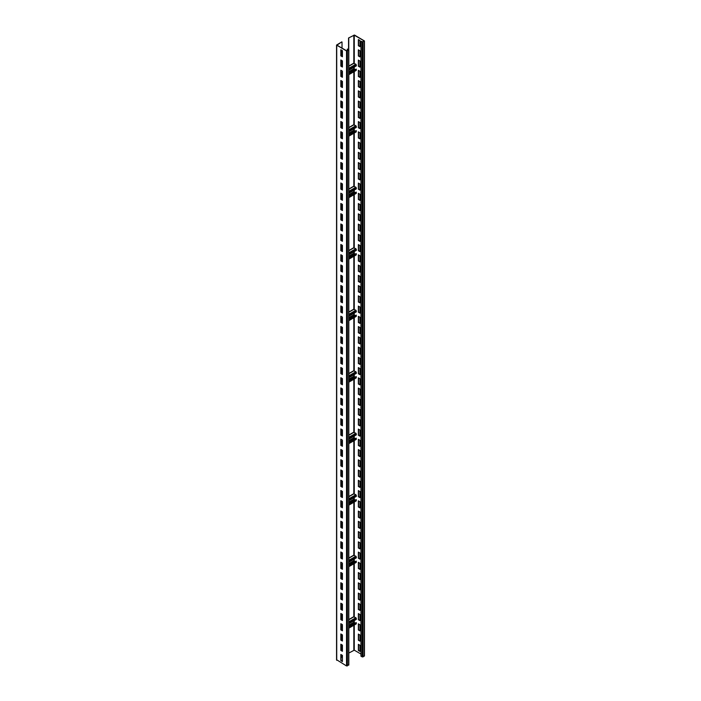 <?xml version="1.0" encoding="UTF-8"?>
<svg xmlns="http://www.w3.org/2000/svg" width="701" height="701" viewBox="0 0 701 701"><rect width="100%" height="100%" fill="white"/><g stroke="black" fill="none" stroke-linecap="round" stroke-linejoin="round"><path stroke-width="1.05" d="M342.018 655.146L342.018 656.995L341.036 657.556M348.651 664.723L346.522 665.95L336.725 659.799M347.486 49.052L348.826 49.973L346.522 50.954L336.55 45.057L341.799 41.876L336.936 45.179L346.732 50.831L348.528 49.973L347.486 49.052M342.421 50.638L340.826 49.718L340.826 55.87L342.421 56.79L342.421 50.638M342.421 60.891L340.826 59.971L340.826 66.113L342.421 67.042L342.421 60.891M342.421 71.143L340.826 70.214L340.826 76.365L342.421 77.285L342.421 71.143M342.421 81.386L340.826 80.466L340.826 86.617L342.421 87.537L342.421 81.386M342.421 91.638L340.826 90.718L340.826 96.869L342.421 97.789L342.421 91.638M342.421 101.89L340.826 100.97L340.826 107.113L342.421 108.042L342.421 101.89M342.421 112.142L340.826 111.214L340.826 117.365L342.421 118.285L342.421 112.142M342.421 122.386L340.826 121.466L340.826 127.617L342.421 128.537L342.421 122.386M342.421 132.638L340.826 131.718L340.826 137.869L342.421 138.789L342.421 132.638M342.421 142.89L340.826 141.97L340.826 148.113L342.421 149.041L342.421 142.89M342.421 153.142L340.826 152.213L340.826 158.365L342.421 159.285L342.421 153.142M342.421 163.386L340.826 162.466L340.826 168.617L342.421 169.537L342.421 163.386M342.421 173.638L340.826 172.718L340.826 178.869L342.421 179.789L342.421 173.638M342.421 183.89L340.826 182.97L340.826 189.112L342.421 190.041L342.421 183.89M342.421 194.142L340.826 193.213L340.826 199.364L342.421 200.284L342.421 194.142M342.421 204.385L340.826 203.465L340.826 209.617L342.421 210.537L342.421 204.385M342.421 214.637L340.826 213.717L340.826 219.869L342.421 220.789L342.421 214.637M342.421 224.89L340.826 223.969L340.826 230.112L342.421 231.041L342.421 224.89M342.421 235.142L340.826 234.213L340.826 240.364L342.421 241.284L342.421 235.142M342.421 245.385L340.826 244.465L340.826 250.616L342.421 251.536L342.421 245.385M342.421 255.637L340.826 254.717L340.826 260.868L342.421 261.788L342.421 255.637M342.421 265.889L340.826 264.96L340.826 271.112L342.421 272.041L342.421 265.889M342.421 276.141L340.826 275.213L340.826 281.364L342.421 282.284L342.421 276.141M342.421 286.385L340.826 285.465L340.826 291.616L342.421 292.536L342.421 286.385M342.421 296.637L340.826 295.717L340.826 301.868L342.421 302.788L342.421 296.637M342.421 306.889L340.826 305.96L340.826 312.111L342.421 313.04L342.421 306.889M342.421 317.132L340.826 316.212L340.826 322.364L342.421 323.284L342.421 317.132M342.421 327.385L340.826 326.464L340.826 332.616L342.421 333.536L342.421 327.385M342.421 337.637L340.826 336.717L340.826 342.868L342.421 343.788L342.421 337.637M342.421 347.889L340.826 346.96L340.826 353.111L342.421 354.04L342.421 347.889M342.421 358.132L340.826 357.212L340.826 363.363L342.421 364.283L342.421 358.132M342.421 368.384L340.826 367.464L340.826 373.615L342.421 374.536L342.421 368.384M342.421 378.636L340.826 377.716L340.826 383.868L342.421 384.788L342.421 378.636M342.421 388.889L340.826 387.96L340.826 394.111L342.421 395.04L342.421 388.889M342.421 399.132L340.826 398.212L340.826 404.363L342.421 405.283L342.421 399.132M342.421 409.384L340.826 408.464L340.826 414.615L342.421 415.535L342.421 409.384M342.421 419.636L340.826 418.716L340.826 424.859L342.421 425.787L342.421 419.636M342.421 429.888L340.826 428.959L340.826 435.111L342.421 436.031L342.421 429.888M342.421 440.132L340.826 439.212L340.826 445.363L342.421 446.283L342.421 440.132M342.421 450.384L340.826 449.464L340.826 455.615L342.421 456.535L342.421 450.384M342.421 460.636L340.826 459.716L340.826 465.858L342.421 466.787L342.421 460.636M342.421 470.888L340.826 469.959L340.826 476.11L342.421 477.03L342.421 470.888M342.421 481.131L340.826 480.211L340.826 486.363L342.421 487.283L342.421 481.131M342.421 491.383L340.826 490.463L340.826 496.615L342.421 497.535L342.421 491.383M342.421 501.636L340.826 500.716L340.826 506.858L342.421 507.787L342.421 501.636M342.421 511.888L340.826 510.959L340.826 517.11L342.421 518.03L342.421 511.888M342.421 522.131L340.826 521.211L340.826 527.362L342.421 528.282L342.421 522.131M342.421 532.383L340.826 531.463L340.826 537.614L342.421 538.534L342.421 532.383M342.421 542.635L340.826 541.715L340.826 547.858L342.421 548.787L342.421 542.635M342.421 552.887L340.826 551.959L340.826 558.11L342.421 559.03L342.421 552.887M342.421 563.131L340.826 562.211L340.826 568.362L342.421 569.282L342.421 563.131M342.421 573.383L340.826 572.463L340.826 578.614L342.421 579.534L342.421 573.383M342.421 583.635L340.826 582.715L340.826 588.858L342.421 589.786L342.421 583.635M342.421 593.887L340.826 592.958L340.826 599.11L342.421 600.03L342.421 593.887M342.421 604.131L340.826 603.21L340.826 609.362L342.421 610.282L342.421 604.131M342.421 614.383L340.826 613.463L340.826 619.614L342.421 620.534L342.421 614.383M342.421 624.635L340.826 623.706L340.826 629.857L342.421 630.786L342.421 624.635M342.421 634.887L340.826 633.958L340.826 640.109L342.421 641.029L342.421 634.887M342.421 645.13L340.826 644.21L340.826 650.362L342.421 651.282L342.421 645.13M342.421 655.382L340.826 654.462L340.826 660.614L342.421 661.534L342.421 655.382M342.018 620.052L342.018 614.146M342.018 609.8L342.018 603.894M342.018 599.548L342.018 593.651M342.018 589.304L342.018 583.398M342.018 579.052L342.018 573.146M342.018 558.548L342.018 552.651M342.018 548.305L342.018 542.399M342.018 538.053L342.018 532.147M342.018 527.8L342.018 521.894M342.018 517.548L342.018 511.651M342.018 497.053L342.018 491.147M342.018 486.801L342.018 480.895M342.018 476.549L342.018 470.651M342.018 466.305L342.018 460.399M342.018 456.053L342.018 450.147M342.018 435.558L342.018 429.652M342.018 425.305L342.018 419.4M342.018 415.053L342.018 409.147M342.018 404.801L342.018 398.904M342.018 394.558L342.018 388.652M342.018 374.054L342.018 368.148M342.018 363.801L342.018 357.904M342.018 353.558L342.018 347.652M342.018 343.306L342.018 337.4M342.018 333.054L342.018 327.148M342.018 312.558L342.018 306.652M342.018 302.306L342.018 296.4M342.018 292.054L342.018 286.148M342.018 281.802L342.018 275.905M342.018 271.559L342.018 265.653M342.018 251.054L342.018 245.148M342.018 240.802L342.018 234.905M342.018 230.559L342.018 224.653M342.018 220.307L342.018 214.401M342.018 210.055L342.018 204.149M342.018 189.559L342.018 183.653M342.018 179.307L342.018 173.401M342.018 169.055L342.018 163.149M342.018 158.803L342.018 152.906M342.018 148.559L342.018 142.654M342.018 128.055L342.018 122.149M342.018 117.803L342.018 111.906M342.018 107.56L342.018 101.654M342.018 97.308L342.018 91.402M342.018 87.055L342.018 81.15M342.018 66.56L342.018 60.654M342.018 56.308L342.018 50.402M342.018 48.106L342.018 41.999M342.018 650.8L342.018 644.894M342.018 640.548L342.018 634.65M348.546 49.666L348.546 37.985L354.268 35.173L364.064 40.833L362.785 41.815L360.971 41.263L362.145 41.937L364.45 40.956L354.478 35.05L348.546 37.985M348.756 49.815L348.756 38.108M348.826 653.06L354.268 650.169L360.971 654.042M355.933 623.864L356.143 622.602L348.826 626.825M355.162 623.171L353.909 622.208L353.909 620.762M348.826 623.688L356.362 619.342L355.933 617.712L353.698 616.915M342.421 627.386L341.036 628.192M356.362 622.725L348.826 627.071M341.036 49.841L341.036 55.747L342.421 56.544M341.036 60.093L341.036 65.99L342.421 66.797M341.036 70.337L341.036 76.243L342.412 77.04M341.036 80.589L341.036 86.495L342.421 87.292M341.036 90.841L341.036 96.747L342.421 97.544M341.036 101.093L341.036 106.99L342.421 107.796M341.036 111.336L341.036 117.242L342.421 118.04M341.036 121.588L341.036 127.494L342.421 128.292M341.036 131.841L341.036 137.746L342.412 138.535M341.036 142.093L341.036 147.99L342.421 148.796M341.036 152.336L341.036 158.242L342.421 159.039M341.036 162.588L341.036 168.494L342.421 169.291M341.036 172.84L341.036 178.746L342.421 179.544M341.036 183.092L341.036 188.99L342.421 189.796M341.036 193.336L341.036 199.242L342.412 200.039M341.036 203.588L341.036 209.494L342.421 210.291M341.036 213.84L341.036 219.746L342.421 220.543M341.036 224.092L341.036 229.989L342.421 230.795M341.036 234.336L341.036 240.241L342.421 241.039M341.036 244.588L341.036 250.494L342.421 251.291M341.036 254.84L341.036 260.746L342.421 261.543M341.036 265.092L341.036 270.989L342.421 271.795M341.036 275.335L341.036 281.241L342.421 282.039M341.036 285.587L341.036 291.493L342.421 292.291M341.036 295.84L341.036 301.745L342.421 302.543M341.036 306.083L341.036 311.989L342.421 312.795M341.036 316.335L341.036 322.241L342.412 323.038M341.036 326.587L341.036 332.493L342.421 333.29M341.036 336.839L341.036 342.736L342.421 343.543M341.036 347.083L341.036 352.989L342.421 353.786M341.036 357.335L341.036 363.241L342.421 364.038M341.036 367.587L341.036 373.493L342.421 374.29M341.036 377.839L341.036 383.736L342.412 384.534M341.036 388.082L341.036 393.988L342.421 394.786M341.036 398.334L341.036 404.24L342.421 405.038M341.036 408.587L341.036 414.493L342.421 415.29M341.036 418.839L341.036 424.736L342.421 425.542M341.036 429.082L341.036 434.988L342.421 435.785M341.036 439.334L341.036 445.24L342.421 446.038M341.036 449.586L341.036 455.492L342.421 456.29M341.036 459.838L341.036 465.736L342.421 466.542M341.036 470.082L341.036 475.988L342.421 476.785M341.036 480.334L341.036 486.24L342.421 487.037M341.036 490.586L341.036 496.492L342.421 497.289M341.036 500.838L341.036 506.735L342.412 507.533M341.036 511.082L341.036 516.987L342.421 517.785M341.036 521.334L341.036 527.24L342.421 528.037M341.036 531.586L341.036 537.492L342.421 538.289M341.036 541.838L341.036 547.735L342.421 548.541M341.036 552.081L341.036 557.987L342.421 558.785M341.036 562.333L341.036 568.239L342.412 569.037M341.036 572.586L341.036 578.491L342.421 579.289M341.036 582.838L341.036 588.735L342.421 589.541M341.036 593.081L341.036 598.987L342.421 599.784M341.036 603.333L341.036 609.239L342.421 610.036M341.036 613.585L341.036 619.491L342.421 620.289M341.036 623.837L341.036 629.735L342.421 630.541M341.036 634.081L341.036 639.987L342.421 640.784M341.036 644.333L341.036 650.239L342.421 651.036M341.036 654.585L341.036 660.491L342.421 661.288M347.267 50.77L347.267 49.175M348.826 70.196L356.362 65.85L355.933 64.22L353.698 63.423M355.933 70.372L356.143 69.11L348.826 73.333M355.162 69.679L353.909 68.707L353.909 67.261M342.421 73.894L341.036 74.7M356.362 69.233L348.826 73.579M348.826 131.7L356.362 127.354L355.933 125.724L353.698 124.918M355.933 131.867L356.143 130.614L348.826 134.837M355.162 131.175L353.909 130.211L353.909 128.765M342.421 135.398L341.036 136.196M356.362 130.736L348.826 135.083M348.826 193.196L356.362 188.849L355.933 187.22L353.698 186.422M355.933 193.371L356.143 192.109L348.826 196.333M355.162 192.679L353.909 191.706L353.909 190.26M342.421 196.893L341.036 197.691M356.362 192.232L348.826 196.578M348.826 254.691L356.362 250.345L355.933 248.715L353.698 247.917M355.933 254.866L356.143 253.604L348.826 257.828M355.162 254.174L353.909 253.21L353.909 251.764M342.421 258.397L341.036 259.195M356.362 253.727L348.826 258.073M348.826 316.195L356.362 311.849L355.933 310.219L353.698 309.421M355.933 316.37L356.143 315.108L348.826 319.332M355.162 315.678L353.909 314.705L353.909 313.259M342.421 319.893L341.036 320.69M356.362 315.231L348.826 319.577M348.826 377.69L356.362 373.344L355.933 371.714L353.698 370.917M355.933 377.865L356.143 376.603L348.826 380.827M355.162 377.173L353.909 376.209L353.909 374.763M342.421 381.397L341.036 382.194M356.362 376.726L348.826 381.072M348.826 439.194L356.362 434.848L355.933 433.218L353.698 432.421M355.933 439.369L356.143 438.107L348.826 442.331M355.162 438.677L353.909 437.704L353.909 436.259M342.421 442.892L341.036 443.689M356.362 438.23L348.826 442.576M348.826 500.689L356.362 496.343L355.933 494.713L353.698 493.916M355.933 500.865L356.143 499.603L348.826 503.826M355.162 500.172L353.909 499.208L353.909 497.763M342.421 504.396L341.036 505.193M356.362 499.725L348.826 504.072M348.826 562.193L356.362 557.847L355.933 556.217L353.698 555.42M355.933 562.368L356.143 561.107L348.826 565.33M355.162 561.676L353.909 560.704L353.909 559.258M342.421 565.891L341.036 566.688M356.362 561.229L348.826 565.576M360.971 41.263L360.971 656.25L362.995 656.933L364.275 655.698M358.579 39.712L358.579 45.618L359.964 46.415M358.579 49.964L358.579 55.87L359.964 56.667M358.579 60.216L358.579 66.113L359.964 66.919M358.579 70.459L358.579 76.365L359.964 77.163M358.579 80.711L358.579 86.617L359.964 87.415M358.579 90.964L358.579 96.869L359.964 97.667M358.579 101.216L358.579 107.113L359.964 107.919M358.579 111.459L358.579 117.365L359.964 118.162M358.579 121.711L358.579 127.617L359.964 128.414M358.579 131.963L358.579 137.869L359.964 138.667M358.579 142.215L358.579 148.113L359.964 148.919M358.579 152.459L358.579 158.365L359.964 159.162M358.579 162.711L358.579 168.617L359.964 169.414M358.579 172.963L358.579 178.869L359.964 179.666M358.579 183.215L358.579 189.112L359.964 189.918M358.579 193.458L358.579 199.364L359.964 200.162M358.579 203.711L358.579 209.617L359.964 210.414M358.579 213.963L358.579 219.869L359.964 220.666M358.579 224.215L358.579 230.112L359.964 230.918M358.579 234.458L358.579 240.364L359.964 241.162M358.579 244.71L358.579 250.616L359.964 251.414M358.579 254.962L358.579 260.868L359.964 261.666M358.579 265.215L358.579 271.112L359.964 271.918M358.579 275.458L358.579 281.364L359.964 282.161M358.579 285.71L358.579 291.616L359.964 292.413M358.579 295.962L358.579 301.868L359.964 302.666M358.579 306.214L358.579 312.111L359.964 312.918M358.579 316.458L358.579 322.364L359.964 323.161M358.579 326.71L358.579 332.616L359.964 333.413M358.579 336.962L358.579 342.868L359.964 343.665M358.579 347.214L358.579 353.111L359.964 353.917M358.579 357.457L358.579 363.363L359.964 364.161M358.579 367.71L358.579 373.615L359.964 374.413M358.579 377.962L358.579 383.868L359.964 384.665M358.579 388.205L358.579 394.111L359.964 394.917M358.579 398.457L358.579 404.363L359.964 405.16M358.579 408.709L358.579 414.615L359.964 415.413M358.579 418.961L358.579 424.859L359.964 425.665M358.579 429.205L358.579 435.111L359.964 435.908M358.579 439.457L358.579 445.363L359.964 446.16M358.579 449.709L358.579 455.615L359.964 456.412M358.579 459.961L358.579 465.858L359.964 466.664M358.579 470.205L358.579 476.11L359.964 476.908M358.579 480.457L358.579 486.363L359.964 487.16M358.579 490.709L358.579 496.615L359.964 497.412M358.579 500.961L358.579 506.858L359.964 507.664M358.579 511.204L358.579 517.11L359.964 517.908M358.579 521.456L358.579 527.362L359.964 528.16M358.579 531.708L358.579 537.614L359.964 538.412M358.579 541.961L358.579 547.858L359.964 548.664M358.579 552.204L358.579 558.11L359.964 558.907M358.579 562.456L358.579 568.362L359.964 569.159M358.579 572.708L358.579 578.614L359.964 579.412M358.579 582.96L358.579 588.858L359.964 589.664M358.579 593.204L358.579 599.11L359.964 599.907M358.579 603.456L358.579 609.362L359.964 610.159M358.579 613.708L358.579 619.614L359.964 620.411M358.579 623.96L358.579 629.857L359.964 630.663M358.579 634.203L358.579 640.109L359.964 640.907M358.579 644.456L358.579 650.362L359.964 651.159M359.964 40.509L358.369 39.589L358.369 45.74L359.964 46.66L359.964 40.509M359.964 50.761L358.369 49.841L358.369 55.992L359.964 56.912L359.964 50.761M359.964 61.013L358.369 60.093L358.369 66.244L359.964 67.165L359.964 61.013M359.964 71.265L358.369 70.337L358.369 76.488L359.964 77.417L359.964 71.265M359.964 81.509L358.369 80.589L358.369 86.74L359.964 87.66L359.964 81.509M359.964 91.761L358.369 90.841L358.369 96.992L359.964 97.912L359.964 91.761M359.964 102.013L358.369 101.093L358.369 107.235L359.964 108.164L359.964 102.013M359.964 112.265L358.369 111.336L358.369 117.488L359.964 118.416L359.964 112.265M359.964 122.509L358.369 121.588L358.369 127.74L359.964 128.66L359.964 122.509M359.964 132.761L358.369 131.841L358.369 137.992L359.964 138.912L359.964 132.761M359.964 143.013L358.369 142.093L358.369 148.235L359.964 149.164L359.964 143.013M359.964 153.265L358.369 152.336L358.369 158.487L359.964 159.407L359.964 153.265M359.964 163.508L358.369 162.588L358.369 168.739L359.964 169.66L359.964 163.508M359.964 173.76L358.369 172.84L358.369 178.992L359.964 179.912L359.964 173.76M359.964 184.012L358.369 183.092L358.369 189.235L359.964 190.164L359.964 184.012M359.964 194.265L358.369 193.336L358.369 199.487L359.964 200.407L359.964 194.265M359.964 204.508L358.369 203.588L358.369 209.739L359.964 210.659L359.964 204.508M359.964 214.76L358.369 213.84L358.369 219.991L359.964 220.911L359.964 214.76M359.964 225.012L358.369 224.092L358.369 230.235L359.964 231.164L359.964 225.012M359.964 235.264L358.369 234.336L358.369 240.487L359.964 241.407L359.964 235.264M359.964 245.508L358.369 244.588L358.369 250.739L359.964 251.659L359.964 245.508M359.964 255.76L358.369 254.84L358.369 260.991L359.964 261.911L359.964 255.76M359.964 266.012L358.369 265.092L358.369 271.234L359.964 272.163L359.964 266.012M359.964 276.264L358.369 275.335L358.369 281.487L359.964 282.407L359.964 276.264M359.964 286.507L358.369 285.587L358.369 291.739L359.964 292.659L359.964 286.507M359.964 296.76L358.369 295.84L358.369 301.991L359.964 302.911L359.964 296.76M359.964 307.012L358.369 306.092L358.369 312.234L359.964 313.163L359.964 307.012M359.964 317.264L358.369 316.335L358.369 322.486L359.964 323.406L359.964 317.264M359.964 327.507L358.369 326.587L358.369 332.738L359.964 333.658L359.964 327.507M359.964 337.759L358.369 336.839L358.369 342.991L359.964 343.911L359.964 337.759M359.964 348.011L358.369 347.083L358.369 353.234L359.964 354.163L359.964 348.011M359.964 358.264L358.369 357.335L358.369 363.486L359.964 364.406L359.964 358.264M359.964 368.507L358.369 367.587L358.369 373.738L359.964 374.658L359.964 368.507M359.964 378.759L358.369 377.839L358.369 383.99L359.964 384.91L359.964 378.759M359.964 389.011L358.369 388.082L358.369 394.234L359.964 395.162L359.964 389.011M359.964 399.255L358.369 398.334L358.369 404.486L359.964 405.406L359.964 399.255M359.964 409.507L358.369 408.587L358.369 414.738L359.964 415.658L359.964 409.507M359.964 419.759L358.369 418.839L358.369 424.99L359.964 425.91L359.964 419.759M359.964 430.011L358.369 429.082L358.369 435.233L359.964 436.162L359.964 430.011M359.964 440.254L358.369 439.334L358.369 445.485L359.964 446.406L359.964 440.254M359.964 450.506L358.369 449.586L358.369 455.738L359.964 456.658L359.964 450.506M359.964 460.759L358.369 459.838L358.369 465.99L359.964 466.91L359.964 460.759M359.964 471.011L358.369 470.082L358.369 476.233L359.964 477.162L359.964 471.011M359.964 481.254L358.369 480.334L358.369 486.485L359.964 487.405L359.964 481.254M359.964 491.506L358.369 490.586L358.369 496.737L359.964 497.657L359.964 491.506M359.964 501.758L358.369 500.838L358.369 506.981L359.964 507.91L359.964 501.758M359.964 512.01L358.369 511.082L358.369 517.233L359.964 518.153L359.964 512.01M359.964 522.254L358.369 521.334L358.369 527.485L359.964 528.405L359.964 522.254M359.964 532.506L358.369 531.586L358.369 537.737L359.964 538.657L359.964 532.506M359.964 542.758L358.369 541.838L358.369 547.98L359.964 548.909L359.964 542.758M359.964 553.01L358.369 552.081L358.369 558.233L359.964 559.153L359.964 553.01M359.964 563.253L358.369 562.333L358.369 568.485L359.964 569.405L359.964 563.253M359.964 573.506L358.369 572.586L358.369 578.737L359.964 579.657L359.964 573.506M359.964 583.758L358.369 582.838L358.369 588.98L359.964 589.909L359.964 583.758M359.964 594.01L358.369 593.081L358.369 599.232L359.964 600.152L359.964 594.01M359.964 604.253L358.369 603.333L358.369 609.484L359.964 610.405L359.964 604.253M359.964 614.505L358.369 613.585L358.369 619.737L359.964 620.657L359.964 614.505M359.964 624.757L358.369 623.837L358.369 629.98L359.964 630.909L359.964 624.757M359.964 635.01L358.369 634.081L358.369 640.232L359.964 641.152L359.964 635.01M359.964 645.253L358.369 644.333L358.369 650.484L359.964 651.404L359.964 645.253M348.651 665.214L348.651 50.218M347.372 665.95L347.372 50.954M346.522 665.95L346.522 50.954M336.725 660.289L336.725 45.302M353.839 650.169L353.839 625.274M348.826 619.518L353.821 616.635L353.839 563.779M348.826 558.022L353.821 555.139L353.839 502.275M348.826 496.518L353.821 493.644L353.839 440.78M348.826 435.023L353.821 432.14L353.839 379.285M348.826 373.519L353.821 370.645L353.839 317.781M348.826 312.024L353.821 309.141L353.839 256.286M348.826 250.529L353.821 247.646L353.839 194.782M353.839 186.133L353.839 133.286M348.826 127.529L353.821 124.647L353.839 71.782M348.826 66.025L353.821 63.143L353.839 35.173M354.119 616.67L348.826 619.728M355.933 617.712L348.826 621.813M342.421 625.511L341.036 626.317M356.362 618.448L348.826 622.795M342.421 626.501L341.036 627.299M353.909 622.208L348.826 625.134M342.421 628.832L341.036 629.638M354.119 622.576L348.826 625.625M342.421 629.332L341.378 629.936M356.362 623.618L348.826 627.965M354.119 63.178L348.826 66.227M355.933 64.22L348.826 68.321M342.421 72.019L341.036 72.816M356.362 64.956L348.826 69.303M342.421 73.009L341.036 73.807M353.909 68.707L348.826 71.642M342.421 75.34L341.036 76.137M354.119 69.084L348.826 72.133M342.421 75.831L341.378 76.435M356.362 70.126L348.826 74.472M354.119 124.673L348.826 127.731M355.933 125.724L348.826 129.825M342.421 133.523L341.036 134.32M356.362 126.46L348.826 130.807M342.421 134.504L341.036 135.302M353.909 130.211L348.826 133.146M342.421 136.844L341.036 137.641M354.119 130.579L348.826 133.637M342.421 137.335L341.378 137.939M356.362 131.622L348.826 135.968M354.119 186.177L348.826 189.226M355.933 187.22L348.826 191.32M342.421 195.018L341.036 195.816M356.362 187.956L348.826 192.302M342.421 196L341.036 196.806M353.909 191.706L348.826 194.641M342.421 198.339L341.036 199.137M354.119 192.074L348.826 195.132M342.421 198.83L341.378 199.434M356.362 193.125L348.826 197.472M354.119 247.672L348.826 250.73M355.933 248.715L348.826 252.816M342.421 256.522L341.036 257.32M356.362 249.46L348.826 253.806M342.421 257.504L341.036 258.301M353.909 253.21L348.826 256.137M342.421 259.843L341.036 260.641M354.119 253.578L348.826 256.636M342.421 260.334L341.378 260.938M356.362 254.621L348.826 258.967M354.119 309.176L348.826 312.225M355.933 310.219L348.826 314.32M342.421 318.017L341.036 318.815M356.362 310.955L348.826 315.301M342.421 318.999L341.036 319.805M353.909 314.705L348.826 317.641M342.421 321.338L341.036 322.136M354.119 315.073L348.826 318.131M342.421 321.829L341.378 322.434M356.362 316.125L348.826 320.471M354.119 370.671L348.826 373.729M355.933 371.714L348.826 375.815M342.421 379.521L341.036 380.319M356.362 372.459L348.826 376.805M342.421 380.503L341.036 381.3M353.909 376.209L348.826 379.136M342.421 382.842L341.036 383.64M354.119 376.577L348.826 379.627M342.421 383.333L341.378 383.938M356.362 377.62L348.826 381.966M354.119 432.175L348.826 435.225M355.933 433.218L348.826 437.319M342.421 441.017L341.036 441.814M356.362 433.954L348.826 438.3M342.421 441.998L341.036 442.804M353.909 437.704L348.826 440.64M342.421 444.338L341.036 445.135M354.119 438.072L348.826 441.131M342.421 444.828L341.378 445.433M356.362 439.124L348.826 443.47M354.119 493.67L348.826 496.729M355.933 494.713L348.826 498.814M342.421 502.512L341.036 503.318M356.362 495.458L348.826 499.804M342.421 503.502L341.036 504.299M353.909 499.208L348.826 502.135M342.421 505.833L341.036 506.639M354.119 499.576L348.826 502.626M342.421 506.332L341.378 506.937M356.362 500.619L348.826 504.965M354.119 555.166L348.826 558.224M355.933 556.217L348.826 560.318M342.421 564.016L341.036 564.813M356.362 556.953L348.826 561.299M342.421 564.997L341.036 565.795M353.909 560.704L348.826 563.639M342.421 567.337L341.036 568.134M354.119 561.072L348.826 564.13M342.421 567.828L341.378 568.432M356.362 562.123L348.826 566.469M362.145 656.933L362.145 41.937M362.995 656.933L362.995 41.937M364.275 656.189L364.275 41.201M354.268 650.169L354.268 625.029M354.268 622.654L354.268 620.551M354.268 616.749L354.268 563.534M354.268 561.159L354.268 559.056M354.268 555.253L354.268 502.03M354.268 499.655L354.268 497.552M354.268 493.749L354.268 440.535M354.268 438.16L354.268 436.057M354.268 432.254L354.268 379.031M354.268 376.656L354.268 374.553M354.268 370.75L354.268 317.535M354.268 315.161L354.268 313.058M354.268 309.255L354.268 256.04M354.268 253.657L354.268 251.554M354.268 247.76L354.268 194.536M354.268 192.162L354.268 190.059M354.268 186.256L354.268 133.041M354.268 130.658L354.268 128.563M354.268 124.76L354.268 71.537M354.268 69.162L354.268 67.059M354.268 63.256L354.268 35.173M348.826 49.973L348.826 664.969M336.55 45.057L336.55 660.044M356.231 623.89L348.826 628.166M356.231 70.398L348.826 74.674M356.231 131.902L348.826 136.178M353.821 186.142L348.826 189.025M356.231 193.397L348.826 197.673M356.231 254.901L348.826 259.177M356.231 316.396L348.826 320.672M356.231 377.9L348.826 382.168M356.231 439.396L348.826 443.672M356.231 500.9L348.826 505.167M356.231 562.395L348.826 566.671M364.45 655.943L364.45 40.956"/></g></svg>
